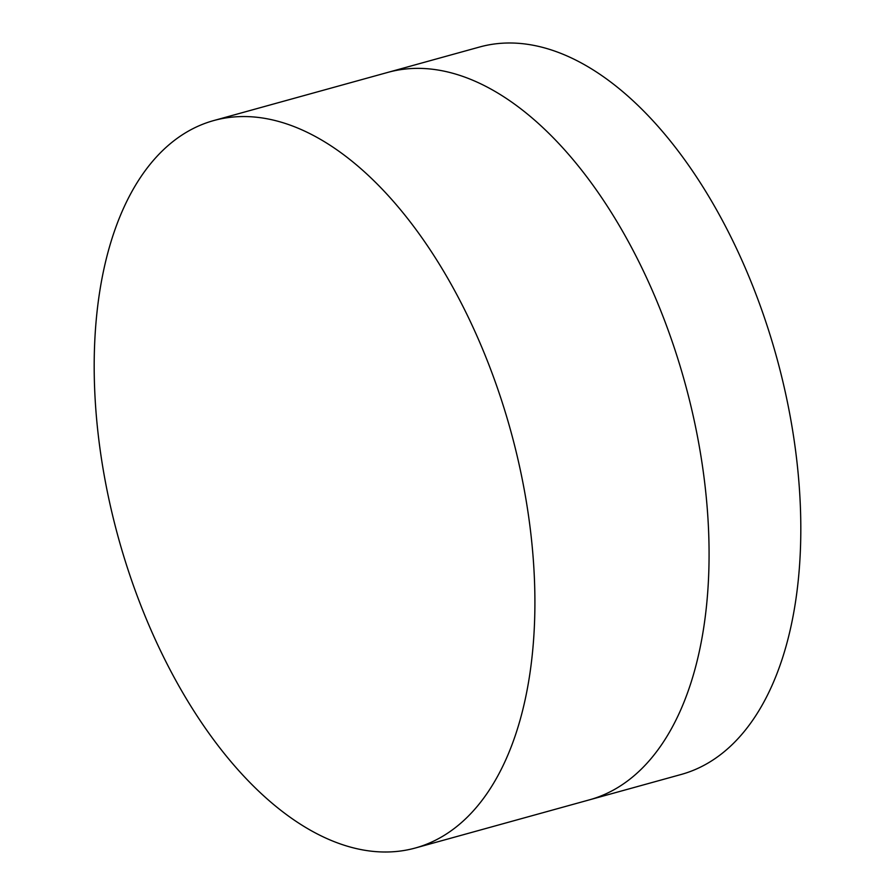<?xml version="1.0" encoding="UTF-8"?>
<svg xmlns="http://www.w3.org/2000/svg" width="895" height="895" viewBox="0 0 895 895"><rect width="100%" height="100%" fill="white"/><g stroke="black" fill="none" stroke-linecap="round" stroke-linejoin="round"><path stroke-width="1.34" d="M213.905 120.512L388.072 72.327A377.433 203.389 74.5 0 1 708.605 531.194A377.433 203.389 74.5 0 1 589.357 799.861L681.095 774.488A377.433 203.389 74.5 0 0 800.343 505.809A377.433 203.389 74.5 0 0 479.809 46.954L388.072 72.327A377.433 203.389 74.5 0 1 708.605 531.194A377.433 203.389 74.5 0 1 589.357 799.861L415.19 848.046A377.433 203.389 74.5 0 1 94.657 389.191A377.433 203.389 74.5 0 1 213.905 120.512A377.433 203.389 74.5 0 1 534.438 579.378A377.433 203.389 74.5 0 1 415.19 848.046"/></g></svg>
